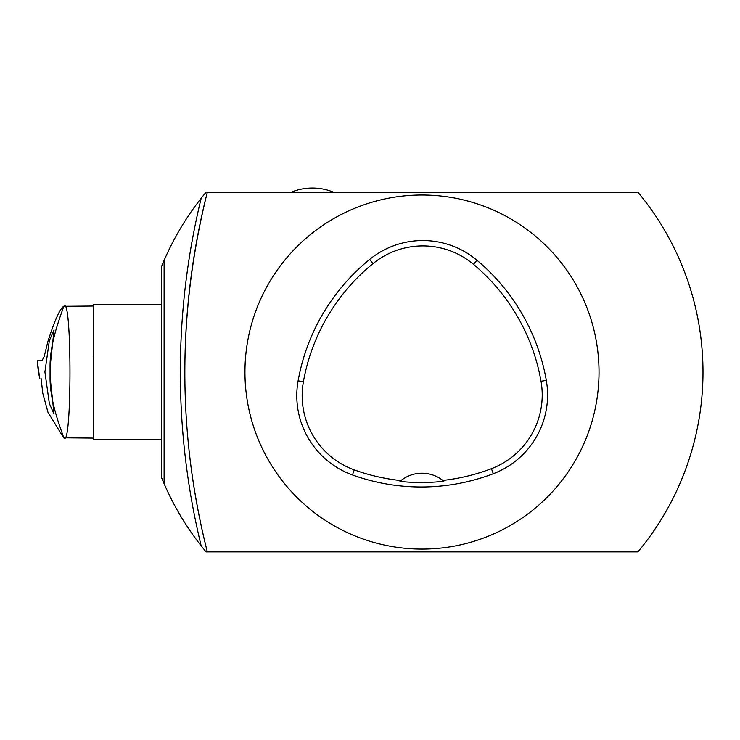 <?xml version="1.0" encoding="UTF-8"?>
<svg xmlns="http://www.w3.org/2000/svg" width="740" height="740" viewBox="0 0 740 740"><rect width="100%" height="100%" fill="white"/><g stroke="black" fill="none" stroke-linecap="round" stroke-linejoin="round"><path stroke-width="1.11" d="M244.949 372.054A177.036 177.036 0 0 1 510.507 218.735A177.036 177.036 0 0 1 510.507 525.372A177.036 177.036 0 0 1 244.949 372.054M298.109 380.832A202.325 202.325 0 0 1 369.621 259.453A84.305 84.305 0 0 1 476.949 260.23A202.325 202.325 0 0 1 546.314 380.369A84.305 84.305 0 0 1 493.33 473.711A202.325 202.325 0 0 1 352.443 474.951A84.305 84.305 0 0 1 298.109 380.832L303.391 381.775A196.96 196.96 0 0 1 373.006 263.616A78.94 78.94 0 0 1 473.507 264.337A196.96 196.96 0 0 1 541.033 381.304A78.94 78.94 0 0 1 491.416 468.697A196.96 196.96 0 0 1 442.835 480.436L443.824 481.24A197.876 197.876 0 0 1 399.979 481.398A18447.293 437.081 -177.2 0 1 400.96 480.584A196.96 196.96 0 0 1 354.275 469.9A78.94 78.94 0 0 1 303.391 381.775M400.96 480.584A33.726 33.726 0 0 1 442.835 480.436M637.843 192.206L206.127 192.206M637.843 551.901L207.32 551.901C177.36 432.65 177.36 312.752 207.32 192.206A730.63 730.63 0 0 0 207.32 551.901L206.127 551.901M637.88 551.938A281.015 281.015 0 0 0 637.88 192.178M161.255 267.233L164.067 260.489M164.058 260.526A281.015 281.015 0 0 1 201.123 198.311L206.099 192.16M164.104 260.545L164.104 483.59M206.099 551.948L201.123 545.796A281.015 281.015 0 0 1 164.058 483.59M336.275 192.206L288.507 192.206M161.292 476.838L161.292 267.26M164.067 483.618L161.255 476.884M161.292 439.495L93.203 439.495L93.203 304.612L161.292 304.612M39.858 378.686L38.388 372.118L37.259 360.815L39.756 378.686M37.259 360.815L41.884 360.815L44.187 356.597L47.869 341.575C54.455 320.929 59.718 309.163 63.64 306.286A140.702 140.508 -0 0 0 63.307 306.915C64.722 306.277 49.515 339.262 50.061 367.392L54.029 329.985L49.358 340.567L44.909 371.943L49.34 403.485L54.039 414.132L50.061 376.716L50.061 367.392M63.64 437.821L63.307 437.201A140.702 140.508 0 0 0 63.64 437.821L47.961 412.263L42.717 392.986L41.163 378.686M63.307 437.201C64.713 437.812 49.543 404.956 50.061 376.716M93.203 355.589L93.888 356.171M63.64 306.286L63.307 306.915M93.203 306.018L63.936 306.286C71.974 294.317 71.983 449.754 63.936 437.821L93.203 438.099M373.006 263.616L369.621 259.453M473.507 264.337L476.949 260.23M541.033 381.304L546.314 380.369M491.416 468.697L493.33 473.711M354.275 469.9L352.443 474.951M201.16 198.348A735.125 735.125 0 0 0 201.16 545.769M333.611 192.206A56.203 56.203 0 0 0 291.171 192.206"/></g></svg>
